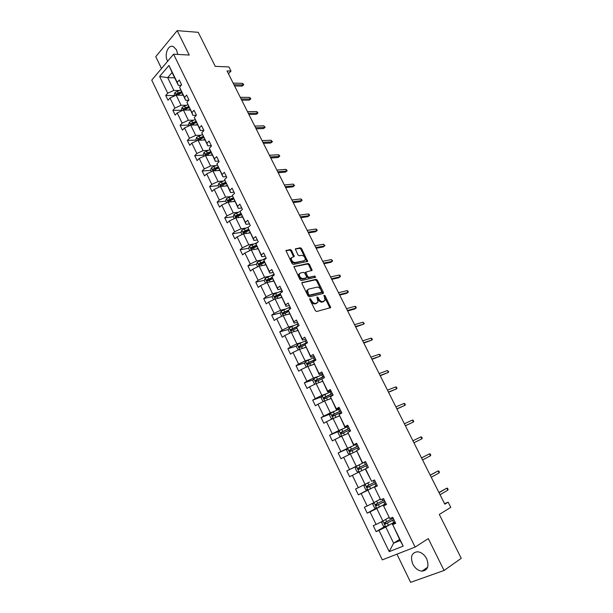 <?xml version="1.0" encoding="UTF-8"?>
<svg xmlns="http://www.w3.org/2000/svg" width="613" height="613" viewBox="0 0 613 613"><rect width="100%" height="100%" fill="white"/><g stroke="black" fill="none" stroke-linecap="round" stroke-linejoin="round"><path stroke-width="0.92" d="M309.971 298.585L309.795 299.45L315.335 310.661L316.63 311.519L330.668 307.611L325.082 295.696L323.955 295.313L325.074 300.309L322.844 301.573C321.273 301.749 319.909 300.837 318.76 298.853L318.047 297.42L316.906 297.044L318.024 302.063L315.741 303.374C314.14 303.542 312.76 302.63 311.596 300.631L309.971 298.585M177.709 54.427L176.536 49.875L173.41 46.619C168.337 44.113 164.008 54.434 167.403 60.733L167.663 61.231M412.764 564.037C415.062 568.32 418.12 570.695 421.936 571.163C427.759 570.358 429.345 566.243 426.702 558.834C424.411 554.612 421.399 552.252 417.668 551.754C411.76 552.512 410.128 556.604 412.764 564.037M396.948 554.16L410.618 582.35L444.057 570.473L461.252 558.328L439.306 514.437L450.762 507.372L448.141 502.17L444.548 503.687M444.057 570.473L428.303 538.612L415.131 547.072L173.571 54.205L189.248 55.047L177.188 30.65L155.756 56.664L161.51 68.533M177.188 30.65L198.237 32.32L215.255 66.35L228.902 66.932L230.986 71.077L227.025 70.924L444.8 504.192L448.141 502.17M291.604 250.426L290.317 249.552L285.949 250.587L292.056 263.575L293.359 264.448L307.649 261.391L301.611 248.633L300.339 247.759L295.274 248.916L297.926 254.878L299.205 255.744L301.535 255.307C304.063 255.744 305.289 257.276 305.213 259.904L304.24 260.74L295.06 262.533C292.493 262.126 291.244 260.586 291.313 257.912L294.263 256.426L291.604 250.426L290.876 251.008L289.589 250.127L285.911 250.786M302.224 282.386L301.956 283.604L308.063 295.956L309.366 296.815L323.135 293.481L323.373 292.271L317.335 280.164L316.07 279.313L301.887 282.639M300.025 279.697L293.865 266.586L308.178 263.467L309.442 264.333L312.101 270.325L305.81 272.126L307.626 276.44L308.906 277.306L314.691 276.042L315.657 277.26L301.328 280.562L300.025 279.697M181.103 85.406L178.337 85.353L172.084 72.526L168.966 65.453L177.211 82.357L179.257 80.019L181.609 84.839L179.548 87.169L184.536 97.398L186.613 95.092L188.98 99.942L186.896 102.241L191.923 112.562L194.03 110.286L196.421 115.183L194.306 117.443L199.378 127.849L201.508 125.604L203.922 130.546L201.777 132.776L206.887 143.266L209.048 141.059L211.485 146.04L209.309 148.231L214.466 158.813L216.657 156.637L219.109 161.663L216.902 163.824L222.105 174.49L224.327 172.353L226.802 177.418L224.565 179.548L229.814 190.306L232.066 188.199L234.564 193.31L232.296 195.401L237.583 206.252L239.875 204.19L242.388 209.339L240.089 211.393L245.422 222.335L247.744 220.312L250.28 225.507L247.943 227.523L253.33 238.564L255.682 236.572L258.242 241.813L255.874 243.79L261.299 254.924L263.69 252.977L266.272 258.265L263.874 260.203L269.345 271.429L271.766 269.521L274.371 274.854L271.934 276.754L277.459 288.079L279.911 286.21L282.539 291.589L280.072 293.451L285.643 304.883L288.133 303.052L290.784 308.477L288.279 310.293L293.903 321.825L296.424 320.04L299.098 325.511L296.562 327.288L302.232 338.92L304.791 337.173L307.488 342.698L304.914 344.429L310.638 356.168L313.235 354.467L315.956 360.038L313.343 361.724L319.112 373.57L321.748 371.907L324.499 377.531L321.848 379.179L327.671 391.125L330.346 389.516L333.112 395.186L330.43 396.787L336.307 408.84L339.02 407.277L341.809 413.001L339.089 414.549L345.019 426.717L347.763 425.2L350.59 430.977L347.824 432.479L353.808 444.754L356.597 443.283L359.44 449.114L356.643 450.57L362.674 462.961L365.509 461.535L368.382 467.42L365.54 468.83L371.631 481.328L374.497 479.956L377.401 485.894L374.512 487.251L380.665 499.871L383.577 498.545L386.504 504.545L383.577 505.848L389.784 518.583L392.734 517.311L395.691 523.364L392.718 524.613L403.201 546.122L389.232 551.646L378.972 530.421L376.114 531.624L373.248 525.686L376.098 524.46L370.022 511.893L367.202 513.158L364.36 507.265L367.172 505.993L361.149 493.534L358.367 494.844L355.555 489.013L358.329 487.687L352.36 475.343L349.617 476.707L346.828 470.922L349.563 469.55L343.648 457.321L340.943 458.723L338.177 452.999L340.874 451.574L335.02 439.452L332.346 440.908L329.61 435.23L332.269 433.759L326.461 421.744L323.825 423.246L321.112 417.614L323.733 416.104L317.978 404.197L315.381 405.737L312.691 400.159L315.274 398.603L309.573 386.795L307.013 388.389L304.347 382.857L306.891 381.255L301.236 369.555L298.715 371.187L296.071 365.708L298.585 364.061L292.983 352.46L290.493 354.138L287.872 348.705L290.347 347.019L284.792 335.518L282.34 337.234L279.743 331.848L282.187 330.116L276.678 318.722L274.256 320.476L271.682 315.143L274.088 313.373L268.632 302.071L266.241 303.872L263.69 298.577L266.065 296.761L260.655 285.558L258.295 287.397L255.767 282.149L258.111 280.302L252.74 269.191L250.418 271.069L247.913 265.866L250.219 263.981L244.901 252.97L242.61 254.878L240.12 249.721L242.403 247.798L237.124 236.879L234.871 238.825L232.396 233.714L234.649 231.752L229.415 220.925L227.193 222.91L224.741 217.837L226.956 215.837L221.768 205.102L219.577 207.125L217.148 202.098L219.331 200.06L214.19 189.417L212.021 191.478L209.615 186.482L211.776 184.413L206.673 173.862L204.535 175.954L202.152 171.004L204.275 168.897L199.217 158.43L197.11 160.56L194.742 155.656L196.842 153.511L191.823 143.136L189.746 145.296L187.402 140.423L189.471 138.254L184.49 127.956L182.444 130.155L180.115 125.328L182.153 123.121L177.218 112.907L175.203 115.137L172.889 110.348L174.904 108.11L170.008 97.98L168.016 100.241L165.725 95.49L167.709 93.222L159.618 76.479L168.966 65.453M178.337 85.353L177.211 82.357M415.131 547.072L382.297 559.868L151.748 80.127L173.571 54.205M186.091 105.283L181.096 105.29L176.192 95.168L183.157 95.237M176.192 95.168L170.008 97.98M181.096 105.29L174.904 108.11M188.658 100.302L185.616 100.287L179.548 87.169M185.616 100.287L184.536 97.398M193.348 120.186L188.375 120.278L183.425 110.079L190.359 110.033M183.425 110.079L177.218 112.907M188.375 120.278L182.153 123.121M196.298 115.305L192.949 115.351L186.896 102.241M192.949 115.351L191.923 112.562M200.666 135.22L195.708 135.389L190.72 125.106L197.631 124.952M190.72 125.106L184.49 127.956M195.708 135.389L189.471 138.254M203.868 130.431L200.351 130.538L194.306 117.443M200.351 130.538L199.378 127.849M208.037 150.377L203.102 150.629L198.068 140.262L204.957 139.986M198.068 140.262L191.823 143.136M203.102 150.629L196.842 153.511M211.309 145.687L207.815 145.848L201.777 132.776M207.815 145.848L206.887 143.266M215.477 165.656L210.558 165.993L205.485 155.541L212.343 155.15M205.485 155.541L199.217 158.43M210.558 165.993L204.275 168.897M218.818 161.066L215.332 161.288L209.309 148.231M215.332 161.288L214.466 158.813M222.979 181.065L218.082 181.494L212.964 170.95L219.791 170.437M212.964 170.95L206.673 173.862M218.082 181.494L211.776 184.413M226.389 176.575L222.917 176.858L216.902 163.824M222.917 176.858L222.105 174.49M230.534 196.597L225.661 197.118L220.504 186.482L227.3 185.854M220.504 186.482L214.19 189.417M225.661 197.118L219.331 200.06M234.028 192.214L230.572 192.559L224.565 179.548M230.572 192.559L229.814 190.306M238.158 212.267L233.308 212.872L228.105 202.152L234.871 201.393M228.105 202.152L221.768 205.102M233.308 212.872L226.956 215.837M241.729 207.983L238.288 208.397L232.296 195.401M238.288 208.397L237.583 206.252M245.851 228.067L241.024 228.764L235.775 217.952L242.51 217.071M235.775 217.952L229.415 220.925M241.024 228.764L234.649 231.752M249.491 223.891L246.066 224.366L240.089 211.393M246.066 224.366L245.422 222.335M253.606 243.997L248.801 244.786L243.507 233.882L250.211 232.871M243.507 233.882L237.124 236.879M248.801 244.786L242.403 247.798M257.322 239.928L253.912 240.472L247.943 227.523M253.912 240.472L253.33 238.564M261.422 260.065L256.64 260.946L251.307 249.951L257.973 248.809M251.307 249.951L244.901 252.97M256.64 260.946L250.219 263.981M265.222 256.111L261.828 256.724L255.874 243.79M261.828 256.724L261.299 254.924M269.306 276.271L264.555 277.252L259.169 266.157L265.812 264.885M259.169 266.157L252.74 269.191M264.555 277.252L258.111 280.302M273.183 272.425L269.812 273.107L263.874 260.203M269.812 273.107L269.345 271.429M277.26 292.608L272.532 293.688L267.099 282.501L273.704 281.099M267.099 282.501L260.655 285.558M272.532 293.688L266.065 296.761M281.221 288.884L277.865 289.635L271.934 276.754M277.865 289.635L277.459 288.079M282.064 290.616L273.084 294.746L275.137 298.983L281.673 297.443M268.632 302.071L275.107 298.991L280.578 310.27L285.283 309.098M280.578 310.27L274.088 313.373M289.321 305.481L285.987 306.308L280.072 293.451M285.987 306.308L285.643 304.883M293.374 325.725L288.7 326.997L283.175 315.618L289.704 313.933M283.175 315.618L276.678 318.722M288.7 326.997L282.187 330.116M297.497 322.231L294.186 323.128L288.279 310.293M294.186 323.128L293.903 321.825M301.542 342.491L296.884 343.87L291.313 332.392L297.811 330.568M291.313 332.392L284.792 335.518M296.884 343.87L290.347 347.019M305.741 339.119L302.447 340.092L296.562 327.288M302.447 340.092L302.232 338.92M309.772 359.41L305.144 360.896L299.527 349.31L305.987 347.349M299.527 349.31L292.983 352.46M305.144 360.896L298.585 364.061M314.063 356.161L310.791 357.203L304.914 344.429M310.791 357.203L310.638 356.168M318.078 376.474L313.481 378.068L307.81 366.382L314.231 364.268M307.81 366.382L301.236 369.555M313.481 378.068L306.891 381.255M322.453 373.355L319.204 374.474L313.343 361.724M319.204 374.474L319.112 373.57M326.453 393.684L321.886 395.385L316.162 383.6L322.545 381.34M316.162 383.6L309.573 386.795M321.886 395.385L315.274 398.603M330.92 390.696L327.687 391.891L321.848 379.179M327.687 391.891L327.671 391.125M334.905 411.055L330.369 412.863L324.599 400.971L330.936 398.557M324.599 400.971L317.978 404.197M330.369 412.863L323.733 416.104M339.464 408.197L336.253 409.469L330.43 396.787M336.253 409.469L336.307 408.84M343.433 428.571L338.928 430.495L333.104 418.503L339.403 415.936M333.104 418.503L326.461 421.744M338.928 430.495L332.269 433.759M348.084 425.843L344.889 427.207L339.089 414.549M344.889 427.207L345.019 426.717M352.038 446.249L347.556 448.287L341.686 436.18L347.939 433.46M341.686 436.18L335.02 439.452M347.556 448.287L340.874 451.574M356.781 443.659L353.609 445.099L347.824 432.479M360.72 464.087L356.268 466.24L350.345 454.026L356.551 451.145M350.345 454.026L343.648 457.321M356.268 466.24L349.563 469.55M365.555 461.635L362.406 463.152L356.643 450.57M369.478 482.079L365.064 484.354L359.08 472.025L365.54 468.83M359.08 472.025L352.36 475.343M365.034 484.37L364.007 486.193L365.693 489.672L367.861 490.04L365.095 484.331L358.329 487.687M371.631 481.328L365.248 468.976L363.517 469.834M380.022 499.304L373.93 502.629L367.892 490.193L372.298 487.887M367.892 490.193L361.149 493.534M373.93 502.629L367.172 505.993M380.665 499.871L374.512 487.251M377.263 485.619L374.145 487.251M388.926 517.579L382.88 521.073L376.788 508.522L381.163 506.093M376.788 508.522L370.022 511.893M382.88 521.073L376.098 524.46M389.784 518.583L383.577 505.848M386.221 503.97L383.133 505.694M399.592 539.471L393.607 543.164L385.769 527.019L390.106 524.467M385.769 527.019L378.972 530.421M389.232 551.646L393.607 543.164L400.113 540.543L392.718 524.613M228.465 73.798L230.986 71.077M172.084 72.526L167.686 77.652L173.885 90.418L178.896 90.494M174.682 77.851L167.686 77.652L159.618 76.479M395.262 522.491L392.197 524.299M400.113 540.543L403.201 546.122M173.885 90.418L167.709 93.222M384.872 526.483L376.114 531.624M376.198 508.162L367.202 513.158M367.631 489.994L358.367 494.844M356.314 466.332L346.828 470.922M347.517 448.747L338.177 452.999M338.82 431.291L329.61 435.23M330.215 413.974L321.112 417.614M321.695 396.795L312.691 400.159M313.266 379.754L304.347 382.857M304.914 362.842L296.071 365.708M307.144 342.935L306.056 343.257M296.646 346.077L287.872 348.705M296.761 327.15L295.926 327.38M288.455 329.442L279.743 331.848M288.424 310.898L286.294 311.442M280.34 312.944L271.682 315.143M280.402 294.715L277.03 295.489M272.295 296.585L263.69 298.577M272.509 278.639L268.119 279.559M264.333 280.356L255.767 282.149M264.119 262.808L259.835 263.613M256.433 264.257L247.913 265.866M255.1 247.2L251.905 247.736M248.663 248.28L240.12 249.721M246.311 231.645L244.12 231.975M240.978 232.442L232.396 233.714M237.752 216.159L236.442 216.328M233.361 216.726L224.741 217.837M229.523 200.735L228.864 200.803M225.806 201.141L217.148 202.098M218.312 185.685L209.615 186.482M210.88 170.36L202.152 171.004M203.508 155.158L194.742 155.656M196.198 140.078L187.402 140.423M188.95 125.121L180.115 125.328M181.762 110.294L172.889 110.348M174.621 95.574L165.725 95.49M309.718 299.251L310.837 301.175C312.002 303.174 313.381 304.086 314.975 303.91L315.741 303.374M317.013 303.044L314.975 303.91M324.085 301.259L322.086 302.109C320.515 302.286 319.151 301.374 318.001 299.397L316.906 297.504M329.94 308.017L323.963 295.795M322.767 293.573L316.592 280.716L315.327 279.865L301.811 282.869M308.584 294.539L309.496 295.144L321.587 292.24L321.013 289.895C319.871 287.934 318.522 287.03 316.952 287.168L308.668 289.098L307.496 290.133L308.584 294.539L307.833 295.091L308.737 295.688L309.496 295.144M321.043 292.631L308.737 295.688M307.734 289.696L306.745 290.677L307.082 293.573L307.833 293.022M307.833 295.091L307.082 293.573M293.826 266.762L307.442 264.034L308.178 263.467M311.412 270.708L308.707 264.893L307.442 264.034M305.504 272.348L305.174 273.551L306.883 276.999L308.163 277.858L314.691 276.042M314.944 277.574L313.956 276.593M300.301 273.038L299.305 273.911C299.221 276.632 300.47 278.187 303.044 278.578L306.285 277.873L306.546 276.67L304.83 273.222L303.55 272.356L300.301 273.038M299.443 273.636L298.562 274.471C298.477 277.191 299.726 278.746 302.301 279.137L303.044 278.578M305.879 278.179L302.301 279.137M293.573 256.809L290.876 251.008M291.436 257.659L290.585 258.487C290.516 261.153 291.765 262.693 294.324 263.1L295.06 262.533M304.362 260.709L294.324 263.1M306.96 261.759L300.883 249.2L299.619 248.334L295.236 249.116M382.497 521.265L381.677 522.651L383.393 526.192L385.684 526.644L394.994 521.931M387.232 518.56L388.964 517.671M393.209 518.276L384.635 522.651L385.064 524.13L393.898 519.694M393.845 519.586L386.405 523.441L385.271 522.72M447.827 490.162L448.095 489.373L447.536 488.262L446.816 488.163L447.827 490.162L440.05 494.737M439.031 492.706L446.816 488.163L438.939 492.53M373.731 502.729L372.804 504.338L374.505 507.848L376.757 508.261L386.044 503.602M378.313 500.239L380.045 499.357M384.274 499.978L375.723 504.292L376.129 505.756L384.956 501.38M384.926 501.311L377.493 505.104L376.367 504.346M367.861 490.04L377.171 485.435M375.424 481.849L366.888 486.101L367.271 487.557L376.098 483.236M376.083 483.205L368.658 486.921L367.547 486.124M439.107 472.907L439.391 472.156L438.839 471.052L438.111 470.93L439.107 472.907L431.261 477.259M430.257 475.251L438.111 470.93L430.196 475.136M430.472 455.804L430.77 455.076L430.219 453.988L429.475 453.835L430.472 455.804L422.556 459.934M421.552 457.942L429.475 453.835L421.529 457.896M356.337 466.286L359.103 471.979L356.958 471.658L355.287 468.209L356.337 466.286L365.586 461.696M358.498 469.512L359.54 469.006L359.233 467.535L366.651 463.88L358.138 468.071L358.498 469.512L367.317 465.252M413.921 442.762L421.897 438.839L413.921 442.755M420.916 436.893L421.667 437.069L422.211 438.149L421.897 438.839L420.916 436.893L412.932 440.778M354.812 451.95L356.536 451.107M350.253 454.064L348.299 453.796L346.644 450.386L347.709 448.394L356.896 443.904M357.954 446.057L349.456 450.203L349.801 451.635L358.62 447.429M349.801 451.635L350.851 451.153L350.567 449.689L357.969 446.103M405.392 425.797L413.407 422.02L405.362 425.721M412.426 420.089L413.193 420.296L413.729 421.361L413.407 422.02L412.426 420.089L404.373 423.767M346.184 434.226L347.908 433.399M341.426 436.31L339.717 436.104L338.077 432.717L339.119 430.717L348.291 426.265M349.333 428.403L340.859 432.487L341.188 433.912L349.992 429.759M341.188 433.912L342.238 433.46L341.977 432.012L349.372 428.479M396.94 408.971L404.978 405.346L396.872 408.84M404.013 403.431L404.779 403.653L405.316 404.718L404.978 405.346L404.013 403.431L395.898 406.902M337.633 416.656L339.357 415.836M332.66 418.717L331.219 418.564L329.587 415.208L330.614 413.185L339.755 408.787M340.79 410.909L332.338 414.932L332.644 416.35L341.441 412.25M333.679 415.92L333.457 414.48L340.843 411.016M388.558 392.289L396.626 388.811L388.458 392.098M395.669 386.91L396.45 387.163L396.979 388.213L396.626 388.811L395.669 386.91L387.493 390.174M329.158 399.239L330.874 398.435M323.963 401.285L322.783 401.178L321.174 397.852L322.185 395.814L331.296 391.462M332.323 393.561L323.886 397.538L324.177 398.94L332.974 394.895M325.174 398.527L325.02 397.109L332.392 393.707M380.244 375.746L388.343 372.413L380.114 375.493M387.393 370.528L388.711 371.846L388.343 372.413L387.393 370.528L379.156 373.585M320.752 381.976L322.476 381.186M315.327 384.006L314.431 383.945L312.829 380.642L313.825 378.589L322.913 374.282M323.925 376.367L315.511 380.29L316.155 381.608L323.442 378.19M316.752 381.286L316.653 379.891L324.016 376.543M371.999 359.348L380.129 356.153L371.838 359.034M379.186 354.283L379.983 354.575L380.504 355.609L380.129 356.153L379.186 354.283L370.888 357.141M312.423 364.865L314.14 364.091M306.753 366.888L306.148 366.858L304.561 363.586L305.542 361.517L314.599 357.256M315.611 359.325L307.213 363.187L307.849 364.497L313.373 361.908M308.408 364.191L308.354 362.819L315.71 359.532M304.171 347.9L305.879 347.134M298.232 349.931L296.363 346.682L297.328 344.598L306.362 340.384M307.358 342.429L298.983 346.245L299.611 347.54L305.021 345.019M300.14 347.249L300.132 345.893L307.473 342.667M295.987 331.081L297.696 330.33M289.796 333.12L288.24 329.917L289.183 327.817L298.194 323.649M298.401 326.001L290.823 329.442L291.06 330.805L291.451 330.729L296.769 328.269M291.949 330.445L291.98 329.12L297.259 326.798M287.872 314.408L289.581 313.672M281.658 316.339L280.179 313.304L281.114 311.182L290.095 307.059M288.439 310.186L282.739 312.783L282.953 314.14L288.6 311.649M283.834 313.787L283.903 312.484L288.348 310.561M279.827 297.88L281.536 297.159M273.084 294.746L272.195 296.822L273.59 299.711M280.164 293.796L274.716 296.271L274.923 297.611L280.555 295.152M275.789 297.267L275.888 295.995L280.248 294.133M271.85 281.49L273.551 280.785M265.598 283.214L264.272 280.486L265.176 278.348L274.103 274.302M272.134 277.474L266.762 279.896L266.962 281.229L272.586 278.8M267.812 280.892L267.942 279.651L272.233 277.835M263.942 265.245L265.644 264.548M257.667 266.87L256.426 264.295L257.307 262.134L266.211 258.134M264.188 261.291L258.885 263.659L259.069 264.985L264.686 262.579M260.157 264.778L260.065 263.437L264.303 261.674M256.104 249.131L257.797 248.449M249.813 250.656L248.633 248.234L249.506 246.058L257.498 242.434M256.311 245.238L251.069 247.56L251.238 248.886L256.847 246.495M252.311 248.686L252.257 247.361L256.441 245.644M248.326 233.155L250.02 232.48M242.02 234.58L240.917 232.304L241.767 230.12L248.564 226.994M248.51 229.316L243.315 231.599L243.484 232.909L249.077 230.549M244.533 232.733L244.51 231.423L248.686 229.737M240.618 217.316L242.311 216.65M234.289 218.642L233.262 216.512L234.097 214.32L240.12 211.5M240.786 213.523L235.63 215.776L235.783 217.079L241.376 214.734M236.825 216.91L236.833 215.623L240.993 213.96M363.823 343.081L371.984 340.023L363.632 342.713M371.049 338.169L371.853 338.483L372.375 339.518L371.984 340.023L371.049 338.169L362.689 340.836M355.709 326.951L363.907 324.032L355.494 326.522M362.973 322.193L364.306 323.549L363.907 324.032L362.973 322.193L354.567 324.668M347.671 310.952L354.544 309.075L355.892 308.163L347.425 310.469M354.973 306.347L355.793 306.707L356.299 307.711L355.892 308.163L354.973 306.347L346.498 308.63M339.694 295.091L346.613 293.359L347.946 292.432L339.426 294.554M347.027 290.623L347.862 291.006L348.368 292.01L347.946 292.432L347.027 290.623L338.506 292.723M331.786 279.352L338.744 277.773L340.062 276.823L331.487 278.762M339.158 275.038L339.993 275.436L340.491 276.432L340.062 276.823L339.158 275.038L330.576 276.946M323.94 263.743L330.943 262.318L332.238 261.345L323.618 263.1M331.342 259.567L332.683 260.977L332.238 261.345L331.342 259.567L322.714 261.307M316.162 248.265L323.204 246.978L324.484 245.997L315.81 247.568M323.595 244.235L324.944 245.652L324.484 245.997L323.595 244.235L314.913 245.79M324.944 245.652L323.204 246.978M308.446 232.917L315.526 231.768L316.791 230.764L308.071 232.166M315.91 229.017L316.768 229.477L317.258 230.45L316.791 230.764L315.91 229.017L307.182 230.396M317.258 230.45L315.526 231.768M300.791 217.684L307.91 216.68L309.159 215.653L300.385 216.887M308.285 213.922L309.151 214.404L309.634 215.362L309.159 215.653L308.285 213.922L299.504 215.132M309.634 215.362L307.91 216.68M293.198 202.574L300.355 201.708L301.588 200.666L292.769 201.731M300.722 198.949L301.596 199.447L302.079 200.405L301.588 200.666L300.722 198.949L291.895 199.984M302.079 200.405L300.355 201.708M232.971 201.608L234.664 200.957M226.626 202.842L225.668 200.857L226.488 198.643L232.45 195.869M233.147 197.853L228.013 200.083L228.159 201.37L233.737 199.056M229.178 201.217L229.216 199.945L233.377 198.313M285.666 187.593L292.861 186.858L294.079 185.8L285.214 186.697M293.213 184.092L294.577 185.563L294.079 185.8L293.213 184.092L284.348 184.965M294.577 185.563L292.861 186.858M225.392 186.03L227.078 185.387M219.033 187.164L218.136 185.325L218.948 183.103L224.848 180.36M225.576 182.314L220.458 184.513L220.588 185.8L226.159 183.502M220.458 184.513L225.814 182.797M278.187 172.72L285.42 172.123L286.631 171.05L277.712 171.778M285.773 169.357L286.662 169.893L287.137 170.835L286.631 171.05L285.773 169.357L276.854 170.062M287.137 170.835L285.42 172.123M217.876 170.583L219.554 169.954M211.493 171.625L210.673 169.924L211.47 167.686L217.309 164.974M218.067 166.897L212.956 169.081L213.086 170.36L218.642 168.077M212.956 169.081L218.32 167.41M270.777 157.978L278.049 157.503L279.237 156.415L270.279 156.982M278.386 154.737L279.283 155.288L279.75 156.223L279.237 156.415L278.386 154.737L269.421 155.281M279.75 156.223L278.049 157.503M210.42 155.258L212.098 154.645M204.022 156.215L203.263 154.645L204.045 152.399L209.838 149.718M210.619 151.618L205.524 153.771L205.646 155.043L211.194 152.783M205.524 153.771L210.88 152.147M263.421 143.342L270.724 143.005L271.904 141.894L262.9 142.3M271.061 140.231L272.425 141.726L271.904 141.894L271.061 140.231L262.05 140.615M272.425 141.726L270.724 143.005M203.026 140.063L204.696 139.458M196.612 140.929L195.915 139.496L196.689 137.235L202.428 134.584M203.232 136.454L198.152 138.592L198.267 139.856L203.8 137.618M198.152 138.592L203.508 137.013M256.127 128.822L263.467 128.615L264.624 127.489L255.583 127.742M263.789 125.834L265.161 127.343L264.624 127.489L263.789 125.834L254.74 126.071M265.161 127.343L263.467 128.615M195.685 124.991L197.363 124.401M189.264 125.772L188.635 124.47L189.394 122.202L195.087 119.573M195.907 121.42L190.842 123.535L190.95 124.791L196.474 122.569M190.842 123.535L196.191 121.995M248.886 114.424L256.257 114.332L257.406 113.198L248.319 113.29M256.571 111.558L257.491 112.164L257.95 113.076L257.406 113.198L256.571 111.558L247.483 111.635M257.95 113.076L256.257 114.332M188.413 110.049L190.084 109.459M181.977 110.738L181.41 109.566L182.153 107.29L187.808 104.685M188.643 106.509L183.594 108.601L183.693 109.85L189.202 107.65M183.594 108.601L188.934 107.106M241.706 100.134L249.108 100.172L250.242 99.015L241.116 98.961M249.414 97.39L250.334 98.011L250.794 98.915L250.242 99.015L249.414 97.39L240.288 97.314M250.794 98.915L249.108 100.172M181.195 95.222L182.866 94.647M174.743 95.827L174.238 94.785L174.973 92.494L180.582 89.912M181.44 91.712L176.398 93.781L176.49 95.023L181.992 92.847M176.398 93.781L181.739 92.341M234.58 85.95L242.012 86.111L243.131 84.946L233.967 84.74M242.311 83.33L243.238 83.966L243.69 84.87L243.131 84.946L242.311 83.33L233.147 83.1M243.69 84.87L242.012 86.111M310.837 301.175L311.596 300.631M316.132 303.619L316.89 303.083M317.289 297.964L318.047 297.42M318.001 299.397L318.76 298.853M322.086 302.109L322.844 301.573M323.22 301.826L323.978 301.289M324.331 296.232L325.082 295.696M329.802 307.205L330.56 306.676M310.124 299.726L310.883 299.182M315.327 279.865L316.07 279.313M316.592 280.716L317.335 280.164M322.622 292.807L323.373 292.271M320.837 292.776L321.587 292.24M308.707 264.893L309.442 264.333M311.258 270.019L312.002 269.459M305.174 273.551L305.91 272.992M306.883 276.999L307.626 276.44M308.163 277.858L308.906 277.306M305.542 278.432L306.285 277.873M293.428 256.15L294.163 255.583M303.504 261.299L304.24 260.74M299.619 248.334L300.339 247.759M300.883 249.2L301.611 248.633M306.814 261.1L307.542 260.533M285.957 250.564L286.34 250.257M289.589 250.127L290.317 249.552M382.918 521.058L385.623 526.636M392.695 520.322L393.784 522.567M391.485 517.847L391.998 518.904M387.347 523.081L388.435 525.333M385.6 519.502L386.657 521.663M386.405 523.441L385.324 524.069M373.968 502.614L376.704 508.254M383.753 502.001L384.841 504.223M382.343 499.105L383.071 500.599M378.413 504.714L379.501 506.943M376.673 501.135L377.731 503.311M377.493 505.104L376.405 505.702M374.895 483.841L375.968 486.04M373.286 480.538L374.214 482.446M369.562 486.507L370.635 488.714M367.823 482.929L368.888 485.113M368.658 486.921L367.562 487.496M366.114 465.842L367.179 468.018M364.383 462.286L365.448 464.462M360.789 468.47L361.854 470.654M359.057 464.899L360.122 467.091M359.233 467.535L358.138 468.071M347.678 448.448L350.375 454.011M357.417 448.003L358.26 449.735M355.693 444.479L356.751 446.639M352.1 450.586L353.142 452.723M350.383 447.053L351.433 449.222M350.567 449.689L349.456 450.203M339.096 430.763L341.717 436.165M348.789 430.326L349.418 431.613M347.088 426.832L348.13 428.977M343.487 432.87L344.498 434.954M341.778 429.361L342.82 431.506M341.977 432.012L340.859 432.487M330.591 413.239L333.135 418.487M340.246 412.802L340.659 413.66M338.552 409.338L339.587 411.461M334.943 415.3L335.939 417.346M333.257 411.829L334.292 413.959M333.457 414.48L332.338 414.932M322.162 395.86L324.629 400.956M331.771 395.439L331.978 395.868M330.093 392.006L331.12 394.105M326.484 397.891L327.449 399.883M324.806 394.45L325.832 396.557M325.02 397.109L323.886 397.538M313.802 378.642L316.201 383.585M321.71 374.819L322.729 376.903M318.093 380.635L319.036 382.581M316.431 377.225L317.45 379.309M316.653 379.891L315.511 380.29M305.519 361.57L307.841 366.367M313.404 357.777L314.408 359.846M309.772 363.524L310.699 365.432M308.132 360.145L309.136 362.214M308.354 362.819L307.213 363.187M297.305 344.644L299.558 349.303M305.167 340.889L306.163 342.943M301.527 346.567L302.431 348.429M299.903 343.219L300.899 345.272M300.132 345.893L298.983 346.245M289.16 327.871L291.351 332.384M296.999 324.147L297.987 326.177M293.359 329.756L294.24 331.572M291.742 326.43L292.73 328.468M291.98 329.12L290.823 329.442M281.091 311.235L283.206 315.611M288.899 307.55L289.727 309.243M285.252 313.09L286.11 314.86M283.65 309.795L284.631 311.818M283.903 312.484L282.739 312.783M280.869 291.091L281.497 292.378M277.222 296.569L278.057 298.293M275.628 293.298L276.601 295.305M275.888 295.995L274.716 296.271M265.153 278.402L267.138 282.493M272.908 274.777L273.344 275.658M269.253 280.187L270.072 281.873M267.682 276.946L268.647 278.93M267.942 279.651L266.762 279.896M257.284 262.188L259.207 266.149M265.015 258.594L265.253 259.084M261.36 263.942L262.157 265.582M259.797 260.732L260.755 262.693M260.065 263.437L258.885 263.659M249.483 246.112L251.345 249.943M253.529 247.836L254.311 249.437M251.981 244.648L252.931 246.602M252.257 247.361L251.069 247.56M241.744 230.174L243.545 233.875M245.767 231.867L246.526 233.43M244.227 228.71L245.169 230.641M244.51 231.423L243.315 231.599M234.074 214.374L235.813 217.944M238.066 216.029L238.802 217.554M236.541 212.895L237.476 214.818M236.833 215.623L235.63 215.776M226.473 198.696L228.143 202.144M230.427 200.328L231.155 201.807M228.917 197.217L229.844 199.125M229.216 199.945L228.013 200.083M218.925 183.157L220.542 186.482M222.856 184.751L223.561 186.199M221.362 181.67L222.281 183.563M211.447 167.74L213.002 170.943M215.355 169.311L216.037 170.721M213.868 166.253L214.772 168.123M204.029 152.453L205.524 155.541M207.907 153.993L208.573 155.365M206.435 150.967L207.332 152.821M196.673 137.297L198.106 140.262M200.52 138.806L201.171 140.139M199.056 135.802L199.953 137.641M189.371 122.255L190.758 125.106M193.195 123.734L193.831 125.037M191.746 120.761L192.635 122.585M182.138 107.344L183.463 110.079M185.931 108.792L186.544 110.056M184.498 105.842L185.371 107.65M174.958 92.548L176.23 95.168M178.728 93.973L179.325 95.199M177.303 91.046L178.176 92.839M427.636 567.263L421.936 571.163M330.169 307.956L330.668 307.611M323.013 293.512L323.48 293.175M306.745 290.677L307.496 290.133M311.672 270.655L312.101 270.325M305.067 272.685L305.81 272.126M298.562 274.471L299.305 273.911M293.842 256.755L294.263 256.426M290.585 258.487L291.313 257.912M307.236 261.705L307.649 261.391M386.09 523.533L385.064 524.13M377.156 505.189L376.129 505.756M368.306 487.013L367.271 487.557M333.587 415.966L332.644 416.35M324.936 398.649L324.177 398.94M316.438 381.455L315.787 381.684M308.055 364.383L307.473 364.574M299.757 347.456L299.228 347.617M291.55 330.668L291.06 330.805M283.421 314.017L282.953 314.14M275.367 297.512L274.923 297.611M267.383 281.145L266.962 281.229M259.475 264.908L259.069 264.985M251.636 248.817L251.238 248.886"/></g></svg>
